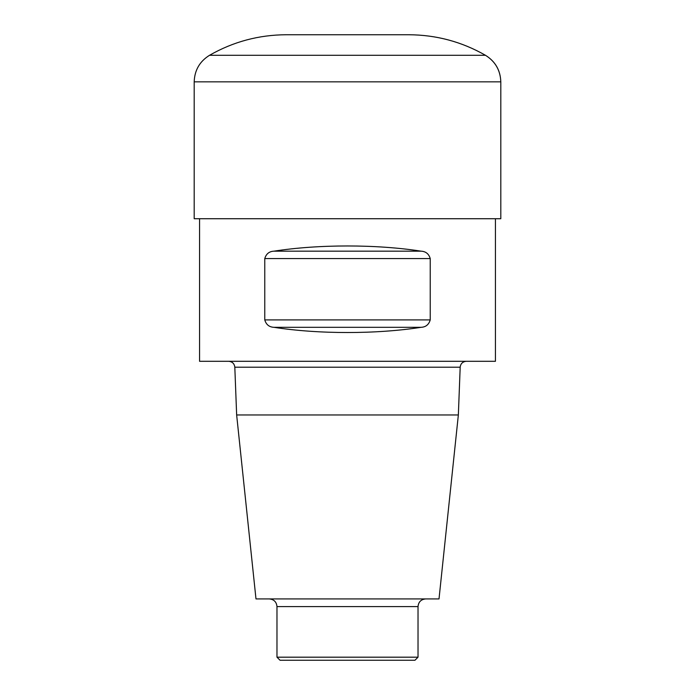 <?xml version="1.0" encoding="UTF-8"?>
<svg xmlns="http://www.w3.org/2000/svg" width="695" height="695" viewBox="0 0 695 695"><rect width="100%" height="100%" fill="white"/><g stroke="black" fill="none" stroke-linecap="round" stroke-linejoin="round"><path stroke-width="1.04" d="M500.808 218.716L194.192 218.725L500.808 218.725L194.192 218.716L194.192 81.845L500.808 81.845L500.808 218.716M408.825 34.75L286.175 34.75C258.827 34.872 233.268 41.717 209.525 55.287L485.475 55.287C461.732 41.717 436.173 34.872 408.825 34.75M418.025 657.183L276.975 657.183L280.042 660.25L414.958 660.25L418.025 657.183L418.025 606.596C418.477 601.94 421.031 599.385 425.688 598.925M276.975 657.183L276.975 606.596L418.025 606.596M269.312 598.925C273.969 599.377 276.523 601.94 276.975 606.596M458.353 414.958L236.647 414.958L255.986 598.925L439.014 598.925L458.353 414.958L460.186 367.195C460.62 363.624 462.661 361.661 466.319 361.296M236.647 414.958L234.814 367.195L460.186 367.195M228.681 361.296C232.304 361.626 234.345 363.598 234.814 367.195M495.439 218.725L495.439 361.296L199.561 361.296L199.561 218.725M264.769 319.909C266.159 324.608 269.2 327.076 273.891 327.31C318.484 334.26 376.516 334.26 421.109 327.31C425.792 327.084 428.824 324.617 430.231 319.909L430.231 258.583C428.841 253.875 425.8 251.408 421.109 251.173C376.516 244.223 318.484 244.223 273.891 251.173C269.208 251.399 266.176 253.866 264.769 258.583L264.769 319.909C266.159 324.608 269.2 327.076 273.891 327.31L421.109 327.31C425.792 327.084 428.824 324.617 430.231 319.909L264.769 319.909M273.891 251.173C269.208 251.399 266.176 253.866 264.769 258.583L430.231 258.583C428.841 253.875 425.8 251.408 421.109 251.173L273.891 251.173M347.5 34.75L408.825 34.75C436.173 34.889 461.723 41.735 485.475 55.287C495.283 61.429 500.391 70.282 500.808 81.845L500.808 218.716L347.5 218.716M500.808 81.845C500.426 70.264 495.318 61.412 485.475 55.287M209.525 55.287C199.682 61.412 194.574 70.264 194.192 81.845"/></g></svg>

